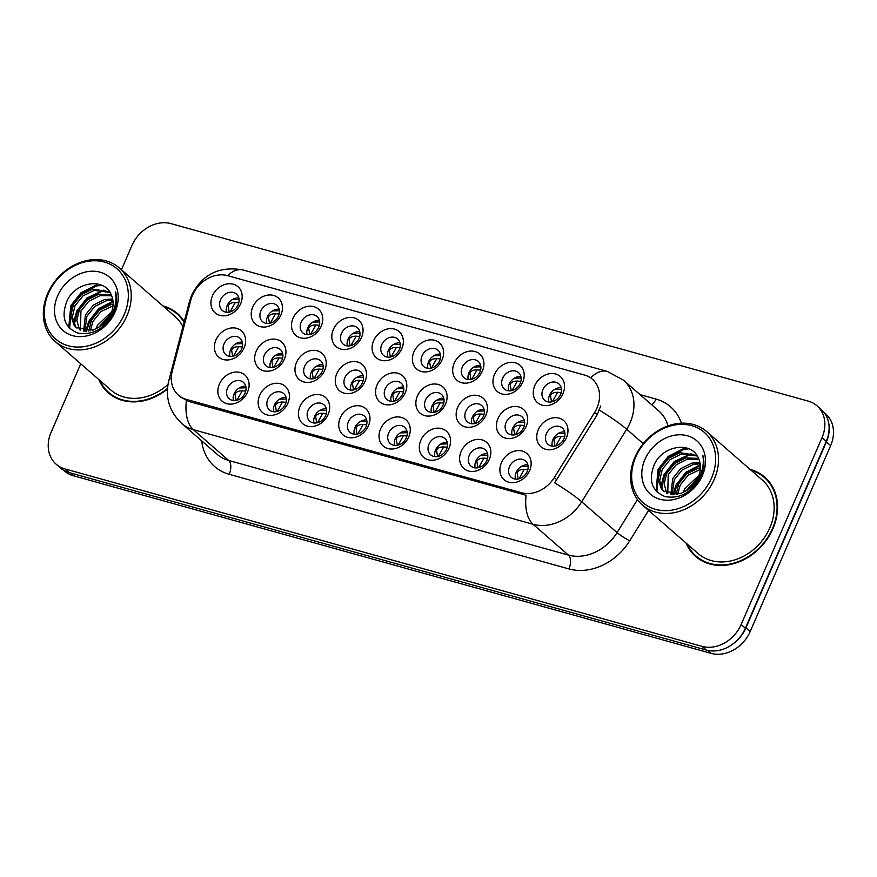 <?xml version="1.0" encoding="UTF-8"?>
<svg xmlns="http://www.w3.org/2000/svg" width="877" height="877" viewBox="0 0 877 877"><rect width="100%" height="100%" fill="white"/><g stroke="black" fill="none" stroke-linecap="round" stroke-linejoin="round"><path stroke-width="1.32" d="M247.577 392.019A17.354 14.175 131.1 0 1 226.737 403.661A17.354 14.175 131.1 0 1 219.382 384.159A17.354 14.175 131.1 0 1 240.221 372.517A17.354 14.175 131.1 0 1 247.577 392.019M227.494 388.094A10.842 8.858 -48.9 0 0 229.182 398.728A10.842 8.858 -48.9 0 0 245.121 393.006A10.842 8.858 -48.9 0 0 243.433 382.372A10.842 8.858 -48.9 0 0 227.494 388.094M368.461 425.685A17.354 14.175 131.1 0 1 347.621 437.327A17.354 14.175 131.1 0 1 340.254 417.836A17.354 14.175 131.1 0 1 361.094 406.183A17.354 14.175 131.1 0 1 368.461 425.685M348.377 421.771A10.842 8.858 -48.9 0 0 350.066 432.394A10.842 8.858 -48.9 0 0 366.005 426.671A10.842 8.858 -48.9 0 0 364.317 416.049A10.842 8.858 -48.9 0 0 348.377 421.771M408.748 436.91A17.354 14.175 131.1 0 1 387.908 448.553A17.354 14.175 131.1 0 1 380.552 429.05A17.354 14.175 131.1 0 1 401.392 417.408A17.354 14.175 131.1 0 1 408.748 436.91M388.664 432.986A10.842 8.858 -48.9 0 0 390.353 443.619A10.842 8.858 -48.9 0 0 406.292 437.897A10.842 8.858 -48.9 0 0 404.604 427.274A10.842 8.858 -48.9 0 0 388.664 432.986M449.046 448.136A17.354 14.175 131.1 0 1 428.206 459.778A17.354 14.175 131.1 0 1 420.839 440.276A17.354 14.175 131.1 0 1 441.679 428.634A17.354 14.175 131.1 0 1 449.046 448.136M428.963 444.211A10.842 8.858 -48.9 0 0 430.651 454.845A10.842 8.858 -48.9 0 0 446.59 449.123A10.842 8.858 -48.9 0 0 444.902 438.489A10.842 8.858 -48.9 0 0 428.963 444.211M328.162 414.459A17.354 14.175 131.1 0 1 307.323 426.112A17.354 14.175 131.1 0 1 299.967 406.61A17.354 14.175 131.1 0 1 320.807 394.968A17.354 14.175 131.1 0 1 328.162 414.459M308.079 410.546A10.842 8.858 -48.9 0 0 309.767 421.179A10.842 8.858 -48.9 0 0 325.707 415.457A10.842 8.858 -48.9 0 0 324.019 404.823A10.842 8.858 -48.9 0 0 308.079 410.546M287.875 403.245A17.354 14.175 131.1 0 1 267.036 414.887A17.354 14.175 131.1 0 1 259.669 395.384A17.354 14.175 131.1 0 1 280.508 383.742A17.354 14.175 131.1 0 1 287.875 403.245M267.792 399.32A10.842 8.858 -48.9 0 0 269.48 409.954A10.842 8.858 -48.9 0 0 285.409 404.231A10.842 8.858 -48.9 0 0 283.731 393.598A10.842 8.858 -48.9 0 0 267.792 399.32M489.333 459.351A17.354 14.175 131.1 0 1 468.504 471.004A17.354 14.175 131.1 0 1 461.138 451.502A17.354 14.175 131.1 0 1 481.977 439.859A17.354 14.175 131.1 0 1 489.333 459.351M469.25 455.437A10.842 8.858 -48.9 0 0 470.938 466.071A10.842 8.858 -48.9 0 0 486.878 460.348A10.842 8.858 -48.9 0 0 485.189 449.715A10.842 8.858 -48.9 0 0 469.25 455.437M529.631 470.576A17.354 14.175 131.1 0 1 508.792 482.218A17.354 14.175 131.1 0 1 501.425 462.727A17.354 14.175 131.1 0 1 522.264 451.074A17.354 14.175 131.1 0 1 529.631 470.576M509.548 466.663A10.842 8.858 -48.9 0 0 511.236 477.285A10.842 8.858 -48.9 0 0 527.176 471.563A10.842 8.858 -48.9 0 0 525.487 460.94A10.842 8.858 -48.9 0 0 509.548 466.663M244.113 347.862A17.354 14.175 131.1 0 1 223.273 359.504A17.354 14.175 131.1 0 1 215.906 340.013A17.354 14.175 131.1 0 1 236.746 328.36A17.354 14.175 131.1 0 1 244.113 347.862M224.03 343.948A10.842 8.858 -48.9 0 0 225.718 354.582A10.842 8.858 -48.9 0 0 241.657 348.86A10.842 8.858 -48.9 0 0 239.969 338.226A10.842 8.858 -48.9 0 0 224.03 343.948M284.411 359.088A17.354 14.175 131.1 0 1 263.571 370.73A17.354 14.175 131.1 0 1 256.205 351.228A17.354 14.175 131.1 0 1 277.044 339.585A17.354 14.175 131.1 0 1 284.411 359.088M264.317 355.174A10.842 8.858 -48.9 0 0 266.005 365.797A10.842 8.858 -48.9 0 0 281.945 360.074A10.842 8.858 -48.9 0 0 280.256 349.452A10.842 8.858 -48.9 0 0 264.317 355.174M405.284 392.753A17.354 14.175 131.1 0 1 384.444 404.396A17.354 14.175 131.1 0 1 377.088 384.904A17.354 14.175 131.1 0 1 397.928 373.251A17.354 14.175 131.1 0 1 405.284 392.753M385.2 388.84A10.842 8.858 -48.9 0 0 386.889 399.473A10.842 8.858 -48.9 0 0 402.828 393.751A10.842 8.858 -48.9 0 0 401.14 383.117A10.842 8.858 -48.9 0 0 385.2 388.84M324.698 370.313A17.354 14.175 131.1 0 1 303.859 381.955A17.354 14.175 131.1 0 1 296.503 362.453A17.354 14.175 131.1 0 1 317.331 350.811A17.354 14.175 131.1 0 1 324.698 370.313M304.615 366.389A10.842 8.858 -48.9 0 0 306.303 377.022A10.842 8.858 -48.9 0 0 322.243 371.3A10.842 8.858 -48.9 0 0 320.554 360.666A10.842 8.858 -48.9 0 0 304.615 366.389M364.996 381.528A17.354 14.175 131.1 0 1 344.157 393.181A17.354 14.175 131.1 0 1 336.79 373.679A17.354 14.175 131.1 0 1 357.63 362.037A17.354 14.175 131.1 0 1 364.996 381.528M344.902 377.614A10.842 8.858 -48.9 0 0 346.59 388.248A10.842 8.858 -48.9 0 0 362.53 382.525A10.842 8.858 -48.9 0 0 360.842 371.892A10.842 8.858 -48.9 0 0 344.902 377.614M526.167 426.419A17.354 14.175 131.1 0 1 505.327 438.072A17.354 14.175 131.1 0 1 497.961 418.57A17.354 14.175 131.1 0 1 518.8 406.928A17.354 14.175 131.1 0 1 526.167 426.419M506.073 422.506A10.842 8.858 -48.9 0 0 507.761 433.139A10.842 8.858 -48.9 0 0 523.701 427.417A10.842 8.858 -48.9 0 0 522.012 416.783A10.842 8.858 -48.9 0 0 506.073 422.506M485.869 415.205A17.354 14.175 131.1 0 1 465.029 426.847A17.354 14.175 131.1 0 1 457.673 407.345A17.354 14.175 131.1 0 1 478.513 395.702A17.354 14.175 131.1 0 1 485.869 415.205M465.786 411.28A10.842 8.858 -48.9 0 0 467.474 421.914A10.842 8.858 -48.9 0 0 483.413 416.191A10.842 8.858 -48.9 0 0 481.725 405.558A10.842 8.858 -48.9 0 0 465.786 411.28M445.582 403.979A17.354 14.175 131.1 0 1 424.742 415.621A17.354 14.175 131.1 0 1 417.375 396.119A17.354 14.175 131.1 0 1 438.215 384.477A17.354 14.175 131.1 0 1 445.582 403.979M425.488 400.065A10.842 8.858 -48.9 0 0 427.176 410.688A10.842 8.858 -48.9 0 0 443.115 404.966A10.842 8.858 -48.9 0 0 441.427 394.343A10.842 8.858 -48.9 0 0 425.488 400.065M566.454 437.645A17.354 14.175 131.1 0 1 545.615 449.287A17.354 14.175 131.1 0 1 538.259 429.796A17.354 14.175 131.1 0 1 559.098 418.143A17.354 14.175 131.1 0 1 566.454 437.645M546.371 433.731A10.842 8.858 -48.9 0 0 548.059 444.365A10.842 8.858 -48.9 0 0 563.999 438.643A10.842 8.858 -48.9 0 0 562.31 428.009A10.842 8.858 -48.9 0 0 546.371 433.731M522.692 382.273A17.354 14.175 131.1 0 1 501.852 393.916A17.354 14.175 131.1 0 1 494.496 374.413A17.354 14.175 131.1 0 1 515.336 362.771A17.354 14.175 131.1 0 1 522.692 382.273M502.609 378.349A10.842 8.858 -48.9 0 0 504.297 388.982A10.842 8.858 -48.9 0 0 520.236 383.26A10.842 8.858 -48.9 0 0 518.548 372.637A10.842 8.858 -48.9 0 0 502.609 378.349M482.405 371.048A17.354 14.175 131.1 0 1 461.565 382.69A17.354 14.175 131.1 0 1 454.198 363.199A17.354 14.175 131.1 0 1 475.038 351.545A17.354 14.175 131.1 0 1 482.405 371.048M462.311 367.134A10.842 8.858 -48.9 0 0 463.999 377.757A10.842 8.858 -48.9 0 0 479.938 372.045A10.842 8.858 -48.9 0 0 478.25 361.412A10.842 8.858 -48.9 0 0 462.311 367.134M442.107 359.822A17.354 14.175 131.1 0 1 421.267 371.475A17.354 14.175 131.1 0 1 413.911 351.973A17.354 14.175 131.1 0 1 434.751 340.331A17.354 14.175 131.1 0 1 442.107 359.822M422.023 355.909A10.842 8.858 -48.9 0 0 423.712 366.542A10.842 8.858 -48.9 0 0 439.651 360.82A10.842 8.858 -48.9 0 0 437.963 350.186A10.842 8.858 -48.9 0 0 422.023 355.909M401.819 348.607A17.354 14.175 131.1 0 1 380.98 360.25A17.354 14.175 131.1 0 1 373.613 340.747A17.354 14.175 131.1 0 1 394.453 329.105A17.354 14.175 131.1 0 1 401.819 348.607M381.725 344.683A10.842 8.858 -48.9 0 0 383.413 355.317A10.842 8.858 -48.9 0 0 399.353 349.594A10.842 8.858 -48.9 0 0 397.665 338.96A10.842 8.858 -48.9 0 0 381.725 344.683M361.521 337.382A17.354 14.175 131.1 0 1 340.682 349.024A17.354 14.175 131.1 0 1 333.326 329.522A17.354 14.175 131.1 0 1 354.165 317.88A17.354 14.175 131.1 0 1 361.521 337.382M341.438 333.457A10.842 8.858 -48.9 0 0 343.126 344.091A10.842 8.858 -48.9 0 0 359.066 338.369A10.842 8.858 -48.9 0 0 357.377 327.746A10.842 8.858 -48.9 0 0 341.438 333.457M321.234 326.156A17.354 14.175 131.1 0 1 300.394 337.798A17.354 14.175 131.1 0 1 293.028 318.307A17.354 14.175 131.1 0 1 313.867 306.654A17.354 14.175 131.1 0 1 321.234 326.156M301.14 322.243A10.842 8.858 -48.9 0 0 302.828 332.865A10.842 8.858 -48.9 0 0 318.768 327.154A10.842 8.858 -48.9 0 0 317.079 316.52A10.842 8.858 -48.9 0 0 301.14 322.243M280.936 314.931A17.354 14.175 131.1 0 1 260.096 326.584A17.354 14.175 131.1 0 1 252.74 307.082A17.354 14.175 131.1 0 1 273.58 295.439A17.354 14.175 131.1 0 1 280.936 314.931M260.853 311.017A10.842 8.858 -48.9 0 0 262.541 321.651A10.842 8.858 -48.9 0 0 278.48 315.928A10.842 8.858 -48.9 0 0 276.792 305.295A10.842 8.858 -48.9 0 0 260.853 311.017M240.649 303.716A17.354 14.175 131.1 0 1 219.809 315.358A17.354 14.175 131.1 0 1 212.442 295.856A17.354 14.175 131.1 0 1 233.282 284.214A17.354 14.175 131.1 0 1 240.649 303.716M220.555 299.791A10.842 8.858 -48.9 0 0 222.243 310.425A10.842 8.858 -48.9 0 0 238.182 304.703A10.842 8.858 -48.9 0 0 236.494 294.069A10.842 8.858 -48.9 0 0 220.555 299.791M562.99 393.499A17.354 14.175 131.1 0 1 542.15 405.141A17.354 14.175 131.1 0 1 534.784 385.639A17.354 14.175 131.1 0 1 555.623 373.997A17.354 14.175 131.1 0 1 562.99 393.499M542.907 389.574A10.842 8.858 -48.9 0 0 544.584 400.208A10.842 8.858 -48.9 0 0 560.524 394.486A10.842 8.858 -48.9 0 0 558.835 383.852A10.842 8.858 -48.9 0 0 542.907 389.574M233.414 400.537A10.842 8.858 131.1 0 1 234.093 393.85A10.842 8.858 131.1 0 1 245.801 386.318M354.286 434.203A10.842 8.858 131.1 0 1 354.977 427.516A10.842 8.858 131.1 0 1 366.685 419.984M394.584 445.428A10.842 8.858 131.1 0 1 395.264 438.741A10.842 8.858 131.1 0 1 406.972 431.21M434.871 456.654A10.842 8.858 131.1 0 1 435.562 449.967A10.842 8.858 131.1 0 1 447.27 442.436M313.999 422.988A10.842 8.858 131.1 0 1 314.679 416.29A10.842 8.858 131.1 0 1 326.387 408.77M273.701 411.762A10.842 8.858 131.1 0 1 274.391 405.075A10.842 8.858 131.1 0 1 286.099 397.544M475.17 467.88A10.842 8.858 131.1 0 1 475.849 461.181A10.842 8.858 131.1 0 1 487.557 453.661M515.457 479.094A10.842 8.858 131.1 0 1 516.147 472.407A10.842 8.858 131.1 0 1 527.855 464.876M229.938 356.391A10.842 8.858 131.1 0 1 230.629 349.693A10.842 8.858 131.1 0 1 242.337 342.162M270.237 367.606A10.842 8.858 131.1 0 1 270.916 360.918A10.842 8.858 131.1 0 1 282.624 353.387M391.109 401.282A10.842 8.858 131.1 0 1 391.8 394.584A10.842 8.858 131.1 0 1 403.508 387.053M310.524 378.831A10.842 8.858 131.1 0 1 311.214 372.144A10.842 8.858 131.1 0 1 322.922 364.613M350.822 390.057A10.842 8.858 131.1 0 1 351.502 383.37A10.842 8.858 131.1 0 1 363.21 375.838M511.993 434.948A10.842 8.858 131.1 0 1 512.672 428.261A10.842 8.858 131.1 0 1 524.38 420.73M471.705 423.723A10.842 8.858 131.1 0 1 472.385 417.035A10.842 8.858 131.1 0 1 484.093 409.504M431.407 412.497A10.842 8.858 131.1 0 1 432.087 405.81A10.842 8.858 131.1 0 1 443.795 398.279M552.291 446.174A10.842 8.858 131.1 0 1 552.97 439.476A10.842 8.858 131.1 0 1 564.678 431.944M508.528 390.791A10.842 8.858 131.1 0 1 509.208 384.104A10.842 8.858 131.1 0 1 520.916 376.573M468.23 379.566A10.842 8.858 131.1 0 1 468.91 372.878A10.842 8.858 131.1 0 1 480.629 365.347M427.943 368.351A10.842 8.858 131.1 0 1 428.623 361.653A10.842 8.858 131.1 0 1 440.331 354.133M387.645 357.125A10.842 8.858 131.1 0 1 388.325 350.438A10.842 8.858 131.1 0 1 400.044 342.907M347.358 345.9A10.842 8.858 131.1 0 1 348.037 339.213A10.842 8.858 131.1 0 1 359.745 331.681M307.06 334.674A10.842 8.858 131.1 0 1 307.739 327.987A10.842 8.858 131.1 0 1 319.447 320.456M266.772 323.46A10.842 8.858 131.1 0 1 267.452 316.761A10.842 8.858 131.1 0 1 279.16 309.241M226.474 312.234A10.842 8.858 131.1 0 1 227.154 305.547A10.842 8.858 131.1 0 1 238.862 298.016M548.816 402.017A10.842 8.858 131.1 0 1 549.495 395.33A10.842 8.858 131.1 0 1 561.214 387.798M190.857 299.978A29.281 23.931 131.1 0 1 192.48 295.308A29.281 23.931 131.1 0 1 227.636 275.663L584.564 375.071A29.281 23.931 131.1 0 1 592.435 379.281A29.281 23.931 131.1 0 1 594.65 412.442L554.297 477.537A29.281 23.931 131.1 0 1 521.464 492.731L186.297 399.375A29.281 23.931 131.1 0 1 178.426 395.176A29.281 23.931 131.1 0 1 172.254 371.135L190.857 299.978M98.75 379.467A52.598 42.984 -48.9 0 0 108.342 392.863A52.598 42.984 -48.9 0 0 167.43 389.048M107.739 391.591A52.598 42.984 -48.9 0 0 110.283 394.442M686.044 543.049A52.598 42.984 -48.9 0 0 695.636 556.446A52.598 42.984 -48.9 0 0 772.933 528.688A52.598 42.984 -48.9 0 0 764.755 477.132A52.598 42.984 -48.9 0 0 750.175 469.458M695.033 555.174A52.598 42.984 -48.9 0 0 697.577 558.013M80.75 363.78L51.085 432.328A32.537 26.584 -48.9 0 0 56.15 464.218L60.392 467.923A32.537 26.584 -48.9 0 0 69.13 472.582L706.314 650.065A32.537 26.584 -48.9 0 0 745.384 628.228L826.244 441.361A32.537 26.584 -48.9 0 0 821.19 409.471L816.947 405.777A32.537 26.584 -48.9 0 0 808.199 401.107L171.026 223.635A32.537 26.584 -48.9 0 0 131.956 245.461L121.432 269.765M600.679 405.985L597.226 414.678L554.637 482.821A37.963 4.286 31.8 0 1 581.714 501.787A43.379 35.453 131.1 0 1 533.084 524.282A37.963 20.39 105.6 0 1 526.112 495.264L188.643 401.425L180.596 397.062M184.247 321.53A52.598 42.984 -48.9 0 0 177.461 313.549A52.598 42.984 -48.9 0 0 162.881 305.887M56.15 464.218A32.537 26.584 -48.9 0 0 64.887 468.888L702.071 646.371A32.537 26.584 -48.9 0 0 741.142 624.534L822.001 437.667A32.537 26.584 -48.9 0 0 816.947 405.777M766.575 478.842A52.598 42.984 -48.9 0 0 763.407 476.715M179.281 315.26A52.598 42.984 -48.9 0 0 176.113 313.133M63.539 470.204L64.492 471.026A32.537 26.584 -48.9 0 0 73.229 475.696L711.115 653.365A32.537 26.584 -48.9 0 0 750.186 631.539L830.629 445.648A32.537 26.584 -48.9 0 0 825.564 413.747L823.876 412.278M731.977 644.661A32.537 26.584 -48.9 0 0 745.943 627.844L826.386 441.942A32.537 26.584 -48.9 0 0 828.414 421.804M552.357 401.721L557.64 392.304C553.935 392.238 551.545 393.345 550.471 395.626L551.534 401.907M561.17 392.556L557.64 392.304M561.455 389.267L554.516 389.487M555.821 445.878L561.105 436.45C557.399 436.395 555.009 437.502 553.935 439.772L554.998 446.064M564.645 436.713L561.105 436.45M564.92 433.413L557.991 433.633M518.998 478.798L524.282 469.381C520.587 469.327 518.197 470.423 517.112 472.692L518.175 478.985M527.822 469.644L524.282 469.381M521.168 466.564L528.097 466.345M124.238 314.47A46.634 38.106 -48.9 0 0 104.451 262.07A46.634 38.106 -48.9 0 0 48.443 293.367A46.634 38.106 -48.9 0 0 68.231 345.768A46.634 38.106 -48.9 0 0 124.238 314.47M126.946 315.786A48.805 39.882 -48.9 0 0 119.349 267.945A48.805 39.882 -48.9 0 0 47.632 293.696A48.805 39.882 -48.9 0 0 55.218 341.537A48.805 39.882 -48.9 0 0 126.946 315.786M182.898 326.726A48.805 39.882 -48.9 0 0 174.961 316.411L119.349 267.945M181.824 318.11A52.061 42.534 -48.9 0 0 180.87 317.244L177.099 313.966A52.061 42.534 -48.9 0 0 163.802 306.687M184.06 322.254A52.061 42.534 -48.9 0 0 177.099 313.966M95.933 328.996L97.402 325.367L111.741 311.609M98.454 327.614L110.699 314.207M88.807 331.1L91.416 320.149L99.342 310.326L110.612 304.736L113.122 304.275M90.342 330.859L92.907 321.453L100.833 311.631L113.023 305.843M83.622 331.013L85.431 314.931L93.357 305.108L104.626 299.528L112.651 299.013M84.806 331.166L86.922 316.235L94.848 306.413L106.128 300.833L112.881 300.208M79.489 329.73L76.836 320.346L79.445 309.713L87.371 299.89L98.641 294.31L111.215 294.847M80.443 330.136L80.936 311.017L88.862 301.195L100.142 295.615L111.642 295.801M100.208 326.419A24.512 20.028 -48.9 0 0 110.984 313.571A24.512 20.028 -48.9 0 0 111.302 295.045C104.725 277.066 75.663 281.758 67.189 300.57C60.798 316.586 64.317 327.395 77.746 332.986C92.238 335.562 104.001 329.259 113.045 314.076L113.802 312.442C116.849 305.207 117.419 298.257 115.501 291.613C116.751 298.893 115.709 306.018 112.366 313.023C109.395 318.932 105.339 323.405 100.208 326.419L93.094 330.136L76.135 327.549L74.172 325.466L70.862 315.808L73.46 304.505L81.386 294.683L92.655 289.092L109.581 291.822M76.902 328.173L75.674 326.759L72.363 317.112L74.951 305.81L82.876 295.988L94.157 290.397L109.965 292.436M116.027 297.369L116.575 297.774M116.027 297.698L116.586 298.037M57.608 295.922A35.365 28.897 -48.9 0 0 72.616 335.65A35.365 28.897 -48.9 0 0 115.084 311.927A35.365 28.897 -48.9 0 0 100.077 272.188A35.365 28.897 -48.9 0 0 57.608 295.922M99.671 380.278A52.061 42.534 -48.9 0 0 108.693 392.457L112.464 395.735A52.061 42.534 -48.9 0 0 113.451 396.568M108.693 392.457A52.061 42.534 -48.9 0 0 167.474 388.445M55.218 341.537L110.831 390.002A48.805 39.882 -48.9 0 0 167.967 384.499M69.623 328.25L71.508 306.402L81.704 293.455L96.251 286.045L101.579 285.2M74.26 324.556L77.494 311.62L87.689 298.673L102.236 291.252L105.7 290.594M86.571 331.243L89.465 322.045L99.156 309.526L113.078 301.984M68.79 327.373L70.763 305.744L80.947 292.808L95.505 285.387L100.044 284.608M73.547 322.999L76.748 310.962L86.933 298.027L103.76 290.123M85.738 331.221L88.72 321.399L98.706 308.627L113.001 301.151M711.532 478.053A46.634 38.106 -48.9 0 0 691.745 425.652A46.634 38.106 -48.9 0 0 635.748 456.95A46.634 38.106 -48.9 0 0 655.525 509.351A46.634 38.106 -48.9 0 0 711.532 478.053M714.24 479.368A48.805 39.882 -48.9 0 0 706.643 431.528A48.805 39.882 -48.9 0 0 634.926 457.279A48.805 39.882 -48.9 0 0 642.523 505.119A48.805 39.882 -48.9 0 0 714.24 479.368M642.523 505.119L698.136 553.584A48.805 39.882 -48.9 0 0 769.853 527.833A48.805 39.882 -48.9 0 0 762.256 479.993L706.643 431.528M769.118 481.692A52.061 42.534 -48.9 0 0 768.164 480.826L764.393 477.537A52.061 42.534 -48.9 0 0 751.096 470.269M686.976 543.861A52.061 42.534 -48.9 0 0 695.998 556.029A52.061 42.534 -48.9 0 0 772.494 528.568A52.061 42.534 -48.9 0 0 764.393 477.537M683.227 492.578L684.696 488.949L699.035 475.191M685.748 491.186L697.993 477.79M676.112 494.683L678.71 483.731L686.636 473.909L697.917 468.318L700.416 467.858M677.636 494.442L680.201 485.036L688.127 475.213L700.317 469.425M670.916 494.584L672.725 478.513L680.651 468.691L691.931 463.1L699.945 462.596M672.1 494.738L674.216 479.818L682.142 469.995L693.422 464.404L700.175 463.79M666.783 493.312L664.13 483.929L666.739 473.295L674.665 463.473L685.946 457.893L698.52 458.43M667.737 493.718L668.23 474.6L676.156 464.777L687.436 459.197L698.936 459.384M687.502 489.991A24.512 20.028 -48.9 0 0 698.278 477.154A24.512 20.028 -48.9 0 0 698.596 458.616C692.019 440.649 662.968 445.341 654.483 464.141C648.103 480.168 651.622 490.977 665.04 496.568C679.532 499.145 691.295 492.841 700.339 477.658L701.096 476.025C704.143 468.789 704.713 461.839 702.795 455.196C704.045 462.464 703.003 469.601 699.66 476.606C696.689 482.514 692.644 486.976 687.502 489.991L680.399 493.718L663.429 491.131L661.466 489.037L658.156 479.39L660.754 468.077L668.68 458.254L679.96 452.675L696.875 455.404M664.207 491.756L662.968 490.342L659.657 480.695L662.245 469.381L670.171 459.559L681.451 453.979L697.27 456.018M703.321 460.951L703.869 461.357M703.321 461.269L703.88 461.609M644.902 459.493A35.365 28.897 -48.9 0 0 659.91 499.232A35.365 28.897 -48.9 0 0 702.378 475.509A35.365 28.897 -48.9 0 0 687.371 435.77A35.365 28.897 -48.9 0 0 644.902 459.493M695.998 556.029L699.758 559.318A52.061 42.534 -48.9 0 0 700.745 560.151M656.917 491.833L658.802 469.984L668.998 457.038L683.545 449.616L688.873 448.772M661.554 488.138L664.788 475.202L674.983 462.256L689.53 454.834L692.994 454.176M673.876 494.825L676.759 485.628L686.45 473.109L700.372 465.566M656.095 490.956L658.057 469.327L668.252 456.391L682.799 448.969L687.338 448.191M660.841 486.582L664.042 474.545L674.238 461.598L691.054 453.705M673.032 494.803L676.014 484.981L686 472.199L700.306 464.733M512.058 390.495L517.353 381.078C513.637 381.024 511.247 382.131 510.173 384.4L511.247 390.682M520.883 381.342L517.353 381.078M521.157 378.042L514.229 378.261M471.771 379.27L477.055 369.853C473.35 369.798 470.96 370.905 469.886 373.174L470.949 379.456M480.585 370.116L477.055 369.853M480.87 366.816L473.931 367.035M431.473 368.055L436.768 358.627C433.052 358.572 430.662 359.68 429.587 361.949L430.651 368.241M440.298 358.89L436.768 358.627M440.572 355.591L433.644 355.81M391.186 356.829L396.47 347.413C392.764 347.347 390.375 348.454 389.3 350.734L390.364 357.016M400 347.665L396.47 347.413M400.274 344.376L393.345 344.595M478.699 467.584L483.994 458.156C480.289 458.101 477.899 459.208 476.825 461.466L477.888 467.77M487.524 458.419L483.994 458.156M480.87 455.338L487.798 455.13M438.412 456.358L443.696 446.93C440.002 446.875 437.612 447.983 436.527 450.241L437.59 456.544M447.237 447.193L443.696 446.93M440.583 444.113L447.511 443.905M398.114 445.132L403.409 435.716C399.704 435.661 397.314 436.757 396.24 439.026L397.303 445.319M406.939 435.979L403.409 435.716M400.285 432.898L407.213 432.679M357.827 433.907L363.111 424.49C359.417 424.435 357.027 425.531 355.941 427.801L357.005 434.093M366.652 424.753L363.111 424.49M359.998 421.673L366.926 421.453M515.533 434.652L520.817 425.224C517.112 425.17 514.722 426.277 513.637 428.546L514.711 434.839M524.347 425.488L520.817 425.224M524.621 422.188L517.693 422.418M475.235 423.427L480.519 414.01C476.814 413.944 474.424 415.051 473.35 417.331L474.413 423.613M484.06 414.262L480.519 414.01M484.334 410.973L477.406 411.192M434.948 412.201L440.232 402.784C436.527 402.729 434.137 403.837 433.052 406.106L434.126 412.387M443.762 403.047L440.232 402.784M444.036 399.748L437.108 399.967M394.65 400.986L399.934 391.559C396.229 391.504 393.839 392.611 392.764 394.88L393.828 401.162M403.475 391.822L399.934 391.559M403.749 388.522L396.821 388.741M350.888 345.604L356.183 336.187C352.466 336.132 350.076 337.239 349.002 339.509L350.066 345.79M359.713 336.45L356.183 336.187M359.987 333.15L353.058 333.37M310.601 334.378L315.884 324.961C312.179 324.907 309.789 326.014 308.715 328.283L309.778 334.565M319.414 325.224L315.884 324.961M319.688 321.925L312.76 322.144M270.302 323.164L275.586 313.736C271.881 313.681 269.491 314.788 268.417 317.057L269.48 323.35M279.127 313.999L275.586 313.736M279.401 310.699L272.473 310.918M230.015 311.938L235.299 302.521C231.594 302.455 229.204 303.563 228.119 305.843L229.193 312.124M238.829 302.773L235.299 302.521M239.103 299.485L232.175 299.704M354.352 389.761L359.647 380.333C355.941 380.278 353.552 381.385 352.466 383.655L353.541 389.947M363.177 380.596L359.647 380.333M363.451 377.296L356.522 377.527M314.065 378.535L319.349 369.118C315.643 369.053 313.253 370.16 312.179 372.44L313.242 378.721M322.889 369.37L319.349 369.118M323.164 366.082L316.235 366.301M273.767 367.31L279.061 357.893C275.356 357.838 272.966 358.945 271.881 361.214L272.955 367.496M282.591 358.156L279.061 357.893M282.865 354.856L275.937 355.075M233.479 356.095L238.763 346.667C235.058 346.612 232.668 347.72 231.594 349.989L232.657 356.27M242.304 346.93L238.763 346.667M242.578 343.631L235.65 343.85M317.529 422.692L322.824 413.264C319.118 413.21 316.729 414.317 315.654 416.575L316.718 422.878M326.354 413.527L322.824 413.264M319.699 410.447L326.628 410.239M277.242 411.466L282.526 402.039C278.831 401.984 276.441 403.091 275.356 405.349L276.419 411.653M286.066 402.302L282.526 402.039M279.412 399.221L286.34 399.013M236.943 400.241L242.238 390.824C238.533 390.769 236.143 391.866 235.069 394.135L236.132 400.427M245.768 391.087L242.238 390.824M239.114 388.007L246.042 387.787M594.65 412.442L597.226 414.678M554.297 477.537L556.862 479.785M521.464 492.731L523.81 494.781M186.297 399.375L188.643 401.425M640.046 394.617L656.018 399.068A10.842 5.821 -74.4 0 1 651.666 404.746M656.018 399.068A54.231 44.31 131.1 0 1 681.44 423.196M668.011 425.871A43.379 35.453 -48.9 0 0 658.748 410.918L623.404 380.114A43.379 35.453 131.1 0 1 630.146 422.637A43.379 35.453 131.1 0 1 626.693 429.248L581.714 501.787L617.068 532.591L637.502 499.627M590.649 377.899A37.963 20.39 -74.4 0 1 607.191 371.388L243.214 270.006C219.579 265.742 202.401 274.117 191.679 295.132L189.498 301.48A37.963 11.368 14.7 0 1 191.054 299.265M189.498 301.48L168.768 380.761C164.953 397.292 169.261 411.521 181.692 423.438A43.379 35.453 131.1 0 0 193.346 429.664L228.7 460.469L568.428 555.086L533.084 524.282L193.346 429.664A37.963 20.39 -74.4 0 1 186.373 400.636M168.768 380.761A37.963 11.368 14.7 0 1 171.3 377.921M599.419 410.173A37.963 4.286 31.8 0 1 626.693 429.248L643.225 443.652M243.214 270.006A37.963 20.39 105.6 0 0 227.56 275.641M648.574 510.392L629.73 540.802A54.231 44.31 131.1 0 1 568.932 568.932L229.193 474.304A54.231 44.31 131.1 0 1 201.71 440.879M822.001 437.667L826.244 441.361M64.887 468.888L69.13 472.582M702.071 646.371L706.314 650.065M741.142 624.534L745.384 628.228M568.932 568.932A10.842 5.821 -74.4 0 0 568.428 555.086A43.379 35.453 -48.9 0 0 617.068 532.591A10.842 1.228 -148.2 0 0 629.73 540.802M181.692 423.438L217.036 454.242A43.379 35.453 -48.9 0 0 228.7 460.469A10.842 5.821 -74.4 0 1 229.193 474.304M73.229 475.696L69.908 472.802M830.629 445.648L826.386 441.942M750.186 631.539L745.943 627.844M711.115 653.365L707.717 650.405M549.462 395.406L550.471 395.626M552.938 439.552L553.935 439.772M517.112 472.692L516.104 472.495M509.175 384.181L510.173 384.4M468.877 372.955L469.886 373.174M428.59 361.73L429.587 361.949M388.292 350.515L389.3 350.734M476.825 461.466L475.816 461.269M436.527 450.241L435.518 450.044M396.24 439.026L395.231 438.829M355.941 427.801L354.933 427.603M512.639 428.338L513.637 428.546M472.352 417.112L473.35 417.331M432.054 405.887L433.052 406.106M391.767 394.661L392.764 394.88M348.005 339.289L349.002 339.509M307.706 328.064L308.715 328.283M267.419 316.838L268.417 317.057M227.121 305.624L228.119 305.843M351.469 383.446L352.466 383.655M311.182 372.221L312.179 372.44M270.883 360.995L271.881 361.214M230.596 349.77L231.594 349.989M315.654 416.575L314.646 416.378M275.356 405.349L274.348 405.152M235.069 394.135L234.06 393.937M592.435 379.281L594.661 381.221M178.426 395.176L180.651 397.106M623.404 380.114L607.191 371.388"/></g></svg>
